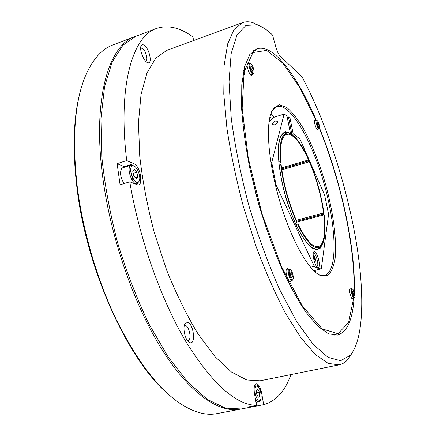 <?xml version="1.0" encoding="UTF-8"?>
<svg xmlns="http://www.w3.org/2000/svg" width="436" height="436" viewBox="0 0 436 436"><rect width="100%" height="100%" fill="white"/><g stroke="black" fill="none" stroke-linecap="round" stroke-linejoin="round"><path stroke-width="0.65" d="M278.686 161.8L280.462 161.979L280.942 162.541L278.817 163.173M323.921 215.673L324.215 215.351L323.834 214.899L296.682 222.197M324.215 215.351C325.948 230.573 324.989 240.754 321.337 245.882L319.735 247.277L318.956 248.678L320.602 247.239C322.22 245.228 323.321 242.029 323.921 237.636L324.09 236.219M318.956 248.678L318.465 248.803M296.556 225.674C304.895 242.383 311.963 250.215 317.757 249.169L318.373 248.967L319.152 247.561C313.457 249.348 306.35 241.718 297.832 224.665L296.393 225.717M295.483 223.772L296.921 222.72C288.528 203.797 283.117 184.248 280.67 164.072L279.056 163.843C281.531 184.45 287.062 204.413 295.646 223.728M280.462 161.979C279.105 143.417 281.416 133.765 287.384 133.007L286 132.222L284.812 132.424C279.525 134.435 277.536 144.212 278.849 161.751M286.25 132.364L289.586 133.356C295.619 135.967 301.985 144.638 308.672 159.369L308.268 159.26M296.976 140.158C293.853 136.081 290.937 133.558 288.245 132.582L286.665 132.233M281.667 168.841L308.552 160.922L309.473 161.178C316.623 178.068 321.457 195.481 323.975 213.417L323.321 214.141L323.18 213.073M308.95 161.854L308.552 160.922M323.321 214.141L296.72 221.303M281.542 167.893L308.568 159.925C301.298 143.994 294.562 135.4 288.354 134.141L285.068 135.155M296.284 220.327L323.594 212.964C321.125 195.372 316.383 178.297 309.369 161.734L281.809 169.838M323.834 214.899C324.787 223.096 324.907 229.995 324.177 235.604C323.419 241.168 321.833 244.683 319.425 246.155L317.097 246.749M295.837 224.54L297.962 223.968C305.963 240.062 312.743 247.61 318.307 246.613L317.751 246.716M280.746 164.754L281.149 164.634C283.547 184.379 288.845 203.508 297.052 222.028L296.654 222.131M280.942 162.541C279.656 145.662 281.547 136.255 286.615 134.321L285.618 134.773M135.498 36.401L134.991 36.586C108.858 44.864 91.942 99.108 102.978 179.011C111.082 239.255 134.691 306.377 162.437 350.266C190.281 394.209 219.412 413.246 240.143 409.191L240.672 409.088M240.143 409.191L217.074 413.59C205.879 415.868 193.192 412.249 179.016 402.733C157.276 387.577 136.364 359.88 116.292 319.653C97.272 280.092 82.96 231.511 77.303 187.099C71.749 137.852 74.736 100.171 86.257 74.049C93.369 58.522 102.296 48.805 113.028 44.897L134.991 36.586M80.829 89.533C73.521 114.962 72.223 147.695 76.932 187.731C86.432 268.816 127.454 358.752 166.29 392.373M272.347 118.576L269.917 117.071M278.806 261.638L279.645 261.486M313.31 253.044L313.37 253.022C315.141 252.259 318.4 261.567 317.713 265.404L316.863 266.903M319.245 266.036C320.117 261.066 315.55 249.196 313.767 251.872C311.762 253.73 315.157 267.017 317.828 267.726L318.738 267.508L319.245 266.036M313.707 270.669L321.321 268.799L328.575 214.223L324.613 195.001L299.87 138.877L293.177 133.879L290.093 118.434L288.49 116.968L291.918 134.55M290.256 133.563L290.42 133.296L285.455 131.808C282.577 132.827 280.435 136.043 279.024 141.455C276.909 153.968 279.645 176.504 286.299 199.159C289.88 210.294 293.842 220.354 298.186 229.336C302.579 237.32 306.791 243.25 310.83 247.125C314.612 249.675 317.795 249.997 320.373 248.089L323.18 242.492M323.561 214.975L323.436 214.016M308.704 160.966L308.285 160.007M292.927 135.285L291.978 134.452M290.42 133.296L286.926 115.736L284.108 114.063L271.742 162.475L270.93 162.721M275.448 185.213L276.059 185.038L271.742 162.475M276.059 185.038L314.296 266.32L310.557 267.246M321.321 268.799C319.234 268.985 316.89 268.162 314.296 266.32M274.457 124.827L272.445 124.603C272.135 123.274 273.143 122.091 275.47 121.055L277.492 121.29C277.792 122.62 276.778 123.797 274.457 124.827M288.855 133.149L290.082 133.852L288.91 134.212M287.248 117.36L288.49 116.968M291.297 135.111L291.64 135.002L293.063 136.288M309.091 218.861L308.857 216.937M294.731 166.034L293.935 164.241M307.756 160.165L308.541 161.974M322.765 213.188L323.022 215.117M322.776 241.566L320.825 246.444M319.119 248.384L318.449 248.831M317.757 249.169L315.724 249.686L317.321 249.283L312.111 248.095M280.566 136.294L284.381 132.56L282.806 133.051L284.812 132.424M286.256 132.37L287.166 132.522M269.088 121.737L273.574 117.42L284.108 114.063M271.557 111.79L272.789 109.763L276.942 106.52C290.343 102.694 312.16 141.133 324.237 184.319C336.521 227.45 338.014 271.623 324.591 275.367L319.359 274.773L317.245 273.688M270.424 115.071C265.568 131.509 269.791 169.893 281.378 206.555C292.932 243.255 309.544 271.317 320.7 275.661L327.534 275.656C331.18 272.609 333.704 266.881 335.104 258.466C336.946 239.844 333.175 211.918 325.485 183.97C319.212 162.623 311.778 144.033 303.178 128.184C297.499 118.815 291.967 111.861 286.588 107.321L279.302 104.738L273.47 108.302L270.424 115.071M315.304 272.146L316.122 270.075M274.408 117.153L270.712 114.123M353.133 298.431C352.746 299.603 352.07 299.205 351.105 297.232C349.16 291.33 349.051 288.545 350.784 288.883M318.078 129.209L318.073 129.236C317.076 133.558 312.181 117.23 315.408 120.341M252.237 74.469C250.673 80.159 243.964 60.048 248.618 63.591M291.09 280.86C289.88 285.117 285.16 274.691 286.218 270.042C286.545 268.56 287.188 268.227 288.142 269.056M315.953 120.167L299.766 87.511L282.828 63.138L266.603 50.402L252.973 52.554L244.138 71.864L242.16 108.264L248.253 158.061L261.998 213.771L281.171 265.9L302.377 305.952L322.171 328.891L338.025 333.725L348.604 322.482L353.612 298.322M353.978 291.357C355.307 246.967 340.696 180.668 319.354 128.277M242.945 74.447C244.65 75.957 244.885 74.66 243.659 70.556M241.925 99.272L241.588 107.463M293.957 293.052L298.529 299.854M255.916 50.516L253.719 50.445M334.112 335.311L335.938 334.101M256.995 24.885L245.948 25.408L237.048 34.809L231.145 53.683L229.025 81.87L231.238 118.238C234.939 145.924 240.814 175.043 248.869 205.59C257.976 235.843 268.184 263.736 279.503 289.275L296.627 321.43L313.173 344.353L328.068 357.357L340.571 360.719L350.266 355.389C364.888 337.764 364.643 287.335 354.697 233.216C344.511 178.711 325.043 119.965 302.126 77.036L280.114 56.059C278.544 54.364 277.132 51.415 275.89 47.213L272.505 35.011C267.11 29.822 261.938 26.443 256.995 24.885L252.847 22.661C249.147 21.517 245.675 21.517 242.432 22.672L233.974 29.604L227.685 43.834L224.131 65.454L223.782 94.002L226.933 128.386C230.78 153.685 236.317 179.921 243.544 207.095L256.123 246.596C265.562 271.775 275.465 294.186 285.814 313.827L301.036 337.987L315.37 354.555L328.172 363.401L339.006 364.888C342.374 364.18 345.334 362.365 347.884 359.449L352.13 352.997M354.037 298.224C352.659 319.746 347.17 332.03 337.589 335.088L328.559 333.845L317.888 326.313L305.968 312.274C297.559 299.755 289.133 284.337 280.691 266.015C272.467 246.34 265.012 225.308 258.335 202.92L250.057 169.457C245.751 147.499 242.95 127.258 241.642 108.733L241.773 84.797L244.596 66.599L249.752 54.598L256.804 48.816C263.006 46.919 269.998 49.682 277.781 57.094C291.09 70.376 303.903 91.375 316.214 120.091M319.37 127.639C340.957 180.575 355.732 247.632 354.326 292.452M144.212 45.306C142.834 44.385 141.814 44.527 141.15 45.726C139.035 49.159 143.673 61.383 147.521 62.566C152.791 65.073 149.63 48.712 144.212 45.306M187.317 322.487L185.175 323.632C182.275 327.294 185.082 340.233 189.246 342.298C196.282 346.669 193.889 322.891 187.317 322.487M193.584 40.559L192.968 36.967C180.024 27.506 167.833 24.678 156.399 28.487C132.795 36.101 117.556 85.216 126.713 160.562L133.743 163.62C140.855 166.241 144.065 187.829 136.806 184.581L129.77 181.812L120.091 184.81L117.11 163.636L126.713 160.562M256.521 405.387L254.466 393.452C253.698 387.833 254.275 384.579 256.21 383.68C258.537 383.898 260.341 387.005 261.627 392.994L263.671 404.684L254.003 406.548L247.779 407.055L256.521 405.387C235.778 404.908 212.267 383.718 185.992 341.829C161.091 299.913 139.297 238.634 129.77 181.812M290.926 374.589C285.019 391.223 275.934 401.256 263.671 404.684M242.432 22.672L166.825 50.358L155.859 58.075L147.03 72.79L141.03 94.514L138.457 122.729L139.743 156.322C142.561 180.88 147.379 206.212 154.191 232.306L166.645 270.107C176.335 294.104 186.804 315.386 198.064 333.949L215.008 356.659L231.478 372.033L246.694 379.963L260.079 380.808L339.006 364.888M291.624 288.746L291.564 287.504M242.443 113.442L241.844 112.352M140.665 48.085L142.419 48.347C145.777 50.402 148.463 60.441 145.826 61.062L145.597 61.116M184.243 326.057L185.344 325.73C189.338 325.785 191.971 339.987 188.063 340.516L187.393 340.511M254.003 406.548L241.201 408.99L225.325 408.134L207.378 399.436L188.041 382.405L168.231 357.084L149.074 324.215C136.986 299.003 126.489 271.808 117.584 242.639C109.927 213.117 104.656 184.45 101.779 156.633L100.929 118.603L104.58 86.66L112.161 62.032L122.914 45.235L136.005 36.204L156.399 28.487M133.743 163.62L124.255 166.634L117.11 163.636M125.034 167.048L124.255 166.634M255.076 406.325L254.967 405.682M259.834 25.947L252.847 22.661M126.015 166.072L125.944 166.759M140.55 174.727L140.37 182.973M124.031 183.589C120.391 177.457 119.622 172.405 121.731 168.421L122.696 167.789L131.269 165.07L130.32 165.696C126.396 169.31 132.729 185.654 137.247 183.67L139.122 181.191M134.255 166.04L131.269 165.07M132.757 171.266L134.364 169.451L136.86 172.242L137.765 176.836L136.179 178.684L133.667 175.904L132.757 171.266M131.737 166.389C135.378 162.301 142.37 177.572 138.784 181.687C135.242 186.079 127.988 170.432 131.737 166.389M132.108 173.73L129.596 170.95L130.702 170.607M136.86 172.242L133.176 173.397M131.759 179.49L133.002 178.319M132.037 179.97L133.569 179.496M135.225 177.626L137.765 176.836M129.596 170.95L129.192 171.277M256.75 394.351L256.477 390.313L257.807 389.206L259.404 392.106L259.676 396.122L258.357 397.256L256.75 394.351M256.635 392.651L259.404 392.106M352.424 289.063L351.748 288.654C350.261 288.725 352.375 298.006 353.923 298.202L351.972 298.698M354.228 295.532L353.542 295.33L352.757 293.101L352.659 291.085L353.345 291.297L354.13 293.515L354.228 295.532M354.332 297.554C352.828 297.167 351.029 288.539 352.56 289.073C354.059 289.509 355.841 298.017 354.332 297.554M352.997 293.777L354.13 293.515M352.675 291.455L353.345 291.297M352.435 295.946L353.106 295.788M352.304 293.205L351.65 293.357M352.31 295.613L352.975 295.461M351.318 291.395L351.988 291.237M316.967 120.396L316.34 120.053C315.904 120.287 315.86 121.328 316.209 123.17C317.076 126.68 318.008 128.598 319.005 128.925L317.054 129.525M317.73 124.849L317.288 122.663L317.719 122.156L318.585 123.835L319.027 126.009L318.602 126.522L317.73 124.849M316.852 123.165C316.754 119.159 317.621 119.938 319.452 125.503C319.566 129.53 318.7 128.751 316.852 123.165M317.386 126.898L318.008 126.707M318.433 126.195L319.027 126.009M316.727 125.154L317.332 124.969M244.465 70.332L244.067 68.708M250.515 63.64L249.577 63.258C248.531 65.416 249.267 68.735 251.785 73.221L253.196 74.142L253.714 73.259M252.744 71.302L251.539 69.711L250.76 66.91L251.196 65.705L252.4 67.302L253.174 70.092L252.744 71.302M252.313 72.518C249.648 69.052 248.967 60.926 251.627 64.512C254.259 67.962 254.967 76.017 252.313 72.518M250.564 71.084L251.283 70.741M250.967 71.913L251.746 71.646M252.106 70.458L253.174 70.092M249.136 66.419L249.915 66.147M250.084 67.139L249.327 67.406M250.667 70.954L249.893 68.169L249.419 67.798M282.888 270.936L283.351 270.282M290.169 269.312L288.932 268.892C286.812 269.879 289.913 281.482 292.065 280.62L292.763 279.689M290.054 272.249L290.905 271.688L292.071 273.988L292.393 276.855L291.542 277.432L290.371 275.127L290.054 272.249M289.738 269.383C291.591 268.135 294.567 278.49 292.709 279.727C290.867 281.089 287.831 270.538 289.738 269.383M288.845 275.503L289.678 275.301M289.668 277.89L290.529 277.683M289.509 274.62L288.174 272.364M292.071 273.988L290.294 274.424M288.278 272.342L289.139 272.129M289.259 275.399L289.346 274.658M313.397 257.289L314.143 257.763L315.195 260.941L314.966 263.328M313.184 254.744C315.511 257.959 316.427 261.535 315.931 265.464M314.143 257.763L313.495 257.927M314.247 261.175L315.195 260.941M292.185 128.925L292.589 130.936M272.555 244.76L270.156 239.631M249.223 165.446L248.585 159.816M288.016 269.083L287.776 268.772M266.009 226.328C260.254 210.899 255.801 195.11 252.64 178.951M261.627 392.994L260.919 393.136M255.038 391.37C254.422 382.181 260.499 386.04 261.082 395.049C261.78 404.194 255.643 400.608 255.038 391.37M255.218 397.839C256.373 400.58 257.562 401.899 258.793 401.79C259.415 400.308 261.469 404.237 260.832 392.645C258.183 383.778 256.085 384.993 255.583 385.043L254.482 386.002M321.337 245.882L320.602 247.239M289.586 133.356L288.245 132.582M286.615 134.321L283.498 135.285M318.307 246.613L315.141 247.419M271.753 243.958L272.124 243.86M245.686 146.033L246.149 145.891M243.953 134.026L244.427 133.879M317.321 267.393L317.828 267.726M313.479 252.4L313.767 251.872M272.445 124.603L272.86 124.909M319.359 274.773L320.7 275.661M272.789 109.763L273.47 108.302M243.375 124.652L242.885 124.81M146.589 62.021L147.521 62.566M140.806 46.75L141.15 45.726M188.101 341.361L189.246 342.298M184.526 324.983L185.175 323.632M350.266 355.389L347.884 359.449M137.247 183.67L135.71 184.145M255.583 385.043L254.749 385.211M258.793 401.79L255.992 402.33M351.748 288.654L349.628 289.15M316.34 120.053L314.389 120.658M249.577 63.258L247.103 64.114M246.068 64.474L245.103 64.806M253.196 74.142L250.727 74.981M289.112 268.81L286.354 269.497M292.065 280.62L289.302 281.296M288.479 281.493L287.967 281.618"/></g></svg>
